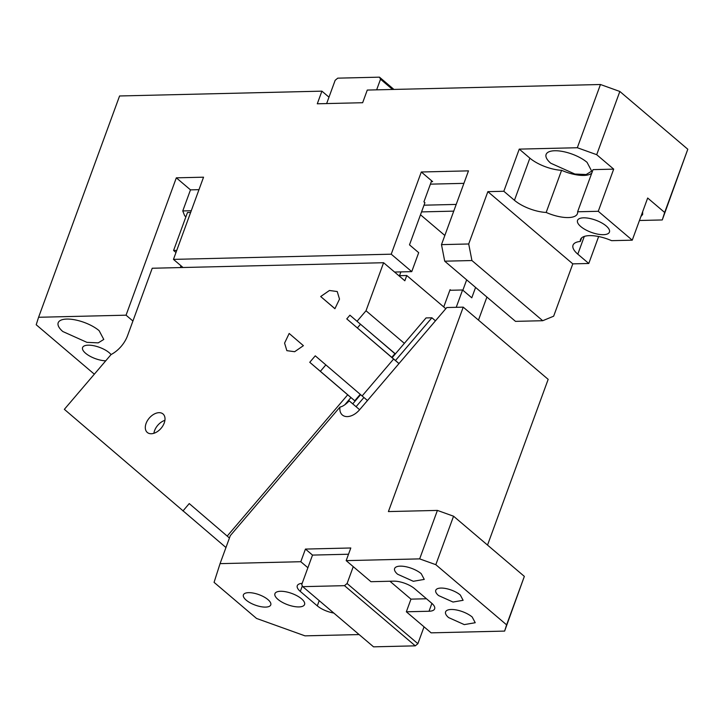 <?xml version="1.0" encoding="UTF-8"?>
<svg xmlns="http://www.w3.org/2000/svg" width="724" height="724" viewBox="0 0 724 724"><rect width="100%" height="100%" fill="white"/><g stroke="black" fill="none" stroke-linecap="round" stroke-linejoin="round"><path stroke-width="1.09" d="M639.455 220.494L662.27 219.951L687.8 149.244L619.844 91.468L600.458 84.509L367.276 90.066L362.652 102.718L317.284 103.794L321.909 91.152L328.986 97.17L326.642 103.577M376.643 89.848L380.525 79.224L379.485 77.16L337.746 78.156L335.158 80.31L328.986 97.17M379.485 77.16L393.919 89.432M132.917 321.013L126.057 315.184L38.589 317.275L119.578 95.975L321.909 91.152M587.055 162.348L591.698 171.126L586.15 174.538L574.865 174.032L550.756 163.217A24.272 9.249 20.1 0 1 546.113 154.438A24.272 9.249 20.1 0 1 562.946 151.533A24.272 9.249 20.1 0 1 587.055 162.348M380.525 79.224L392.571 89.468M99.134 330.678A24.272 9.249 -159.9 0 0 75.025 319.854A24.272 9.249 -159.9 0 0 58.191 322.768A24.272 9.249 -159.9 0 0 62.843 331.538L86.952 342.362L98.238 342.859L103.785 339.447L99.134 330.678M38.589 317.275L36.2 324.75L94.337 374.181M111.053 354.588A15.774 6.009 -159.9 0 0 109.197 352.706A15.774 6.009 -159.9 0 0 93.523 345.674A15.774 6.009 -159.9 0 0 82.581 347.565A15.774 6.009 -159.9 0 0 85.604 353.267A15.774 6.009 -159.9 0 0 105.74 360.814M463.912 183.353L430.4 184.149M198.973 189.67L190.484 189.869L176.321 177.833L126.057 315.184M185.95 216.675L184.674 215.77L182.765 210.946L190.484 189.869M444.708 261.183L515.497 321.366L542.719 320.714L553.652 316.198L572.802 263.862L487.858 191.652L468.709 243.979L471.93 260.54L444.708 261.183L441.486 244.631L468.482 170.864L421.305 171.995L432.626 181.624L431.314 181.652M542.719 320.714L471.93 260.54M441.486 244.631L468.709 243.979M581.634 237.888L580.322 241.463A24.878 9.484 -159.9 0 0 573.037 245.164A24.878 9.484 -159.9 0 0 577.806 254.16L588.775 263.482L572.802 263.862M687.8 149.244L664.659 212.467L647.672 198.023L632.251 240.178L611.59 240.667A25.485 9.711 -159.9 0 0 580.512 239.508A25.485 9.711 -159.9 0 0 580.322 241.463M619.844 91.468L596.703 154.692L577.318 147.732L600.458 84.509M662.27 219.951L664.659 212.467M577.318 147.732L519.253 149.117L529.868 158.149A25.485 9.711 -159.9 0 0 561.589 170.303L546.168 212.449A25.485 9.711 -159.9 0 0 577.417 213.689A25.485 9.711 -159.9 0 0 577.616 211.779L593.037 169.633L613.69 169.135L596.703 154.692M613.69 169.135L598.268 211.29L632.251 240.178M577.616 211.779L598.268 211.29M561.589 170.303A25.485 9.711 -159.9 0 0 591.761 173.127M519.253 149.117L503.832 191.272L514.447 200.295A25.485 9.711 -159.9 0 0 546.168 212.449M598.639 236.54L588.775 263.482M606.187 225.951A16.996 6.471 -159.9 0 0 589.309 218.377A16.996 6.471 -159.9 0 0 577.526 220.413A16.996 6.471 -159.9 0 0 580.784 226.558A16.996 6.471 -159.9 0 0 597.653 234.133A16.996 6.471 -159.9 0 0 609.436 232.087A16.996 6.471 -159.9 0 0 606.187 225.951M503.832 191.272L487.858 191.652M640.903 216.53L642.668 214.458L642.659 211.725M478.474 320.108L486.908 297.057M449.848 290.288L462.582 289.98L471.786 297.808L475.577 287.428M456.238 307.311L462.582 289.98M431.64 180.774L423.92 201.851L424.916 202.693L409.494 244.848L418.689 252.667L411.748 271.636L394.571 272.052M183.027 267.509L173.461 259.382L391.222 254.187L421.305 171.995M411.748 271.636L391.222 254.187M176.321 177.833L203.544 177.19L173.461 259.382M302.17 583.354A15.774 6.009 -159.9 0 0 297.283 585.716A15.774 6.009 -159.9 0 0 300.306 591.427L317.302 605.87A15.774 6.009 -159.9 0 0 333.809 613.047M359.113 634.568L305.003 635.853L256.549 618.45L214.069 582.349L220.06 563.643L300.804 561.715L307.89 567.734L301.718 584.594L302.759 586.657L373.548 646.84L415.286 645.844L344.497 585.662L347.086 583.508L417.875 643.69L415.286 645.844M301.546 598.82A15.774 6.009 20.1 0 1 304.569 604.522A15.774 6.009 20.1 0 1 293.627 606.413A15.774 6.009 20.1 0 1 277.953 599.381A15.774 6.009 20.1 0 1 274.93 593.68A15.774 6.009 20.1 0 1 285.871 591.789A15.774 6.009 20.1 0 1 301.546 598.82M267.971 599.617A14.561 5.548 20.1 0 1 270.767 604.884A14.561 5.548 20.1 0 1 260.658 606.631A14.561 5.548 20.1 0 1 246.196 600.142A14.561 5.548 20.1 0 1 243.409 594.875A14.561 5.548 20.1 0 1 253.509 593.128A14.561 5.548 20.1 0 1 267.971 599.617M220.06 563.643L230.313 535.624L339.963 407.069C342.597 406.589 345.683 404.526 349.212 400.87L356.072 406.707L363.919 397.503M392.127 357.692L426.047 317.927L431.911 317.791L435.459 320.804M339.963 407.069A15.168 9.765 -49.6 0 0 342.316 414.97A15.168 9.765 -49.6 0 0 347.339 416.599A15.168 9.765 -49.6 0 0 359.575 409.775L446.78 307.537L463.224 307.139L548.168 379.358L487.524 545.082M360.597 394.671L352.751 403.856L349.212 400.87M395.458 360.534L431.911 317.791M359.62 409.721L352.751 403.856M448.608 617.581A15.774 6.009 20.1 0 1 445.586 611.88A15.774 6.009 20.1 0 1 456.527 609.988A15.774 6.009 20.1 0 1 472.202 617.02L475.225 622.721L464.283 624.613L448.608 617.581M397.639 574.25A15.774 6.009 20.1 0 1 394.616 568.548A15.774 6.009 20.1 0 1 405.567 566.657A15.774 6.009 20.1 0 1 421.232 573.689L424.255 579.399L413.313 581.291L397.639 574.25M438.554 595.553A14.561 5.548 20.1 0 1 435.757 590.286A14.561 5.548 20.1 0 1 445.866 588.54A14.561 5.548 20.1 0 1 460.328 595.028L463.116 600.296L453.016 602.042L438.554 595.553M437.405 510.411L453.559 516.212L435.821 564.684L419.667 558.883L437.405 510.411L388.408 511.578L463.224 307.139M453.559 516.212L524.348 576.385L504.619 631.093L431.124 632.848L406.345 611.789L429.024 611.246A15.774 6.009 -159.9 0 0 434.644 608.848A15.774 6.009 -159.9 0 0 431.622 603.137L414.635 588.693A15.774 6.009 -159.9 0 0 393.63 581.155L370.95 581.698L346.172 560.629L350.805 547.987L305.438 549.073L312.515 555.091L307.89 567.734M435.821 564.684L506.61 624.857L524.348 576.385M506.61 624.857L504.619 631.093M419.667 558.883L346.172 560.629M300.804 561.715L305.438 549.073M348.516 554.231L312.515 555.091M426.481 598.766L410.97 599.137L389.919 581.245M410.97 599.137L406.345 611.789M302.759 586.657L344.497 585.662M347.086 583.508L353.258 566.648M417.875 643.69L424.047 626.83M164.909 420.345A12.136 7.81 -49.6 0 0 157.533 425.567A12.136 7.81 130.4 0 0 153.895 433.296M367.466 400.526L315.266 355.828L309.754 362.29L347.701 394.815L227.2 536.095L229.436 538.004M362.109 395.974L393.612 359.032L346.769 318.886L399.005 363.548M404.363 343.357L366.018 310.759L357.041 321.293L349.927 315.193L346.769 318.886M366.018 310.759L383.602 262.721L152.23 268.242L127.551 335.683A24.272 15.62 -49.6 0 1 121.261 346.28A24.272 15.62 -49.6 0 1 111.098 354.534L64.355 409.332L225.951 547.525M227.2 536.095L189.245 503.578L182.946 510.963M161.271 428.074A12.136 7.81 -49.6 0 0 163.018 413.965A12.136 7.81 -49.6 0 0 149.044 418.345A12.136 7.81 -49.6 0 0 147.298 432.454A12.136 7.81 -49.6 0 0 161.271 428.074M334.913 308.723L320.687 296.532L329.438 290.487L337.23 291.537L339.511 299.093L334.913 308.723M303.41 345.665L289.175 333.465L284.577 343.104L286.858 350.66L294.659 351.71L303.41 345.665M398.969 363.584L393.612 359.032M400.888 271.898L399.503 275.681L406.761 275.509L445.794 308.686M406.761 275.509L404.834 280.776L383.602 262.721M180.321 267.572L180.982 265.771M190.629 212.467L187.471 212.539L173.588 250.477L175.977 252.513M334.959 308.668L320.687 296.532M466.663 279.844L462.862 290.224M391.765 357.385L394.924 353.683L395.286 353.991M325.854 364.896L320.37 371.322L354.751 400.779L360.226 394.354M354.751 400.779L350.941 397.567L344.724 404.861M320.37 371.322L309.754 362.29M350.941 397.567L347.701 394.815M395.376 353.891L367.656 330.325L394.924 353.683M360.516 324.252L357.385 327.918M443.749 306.949L450.075 289.663L450.79 290.261M420.499 214.775L444.844 235.472M173.588 250.477L176.747 250.395M357.041 321.293L367.656 330.325M182.765 210.946L191.263 210.747M424.002 205.191L456.201 204.421M453.749 211.137L421.549 211.906M514.447 200.295L529.868 158.149M584.295 236.431L577.806 254.16M302.351 585.843L300.306 591.427M319.212 600.639L317.302 605.87M431.902 603.382L429.024 611.246M184.674 215.77L185.905 216.811"/></g></svg>
